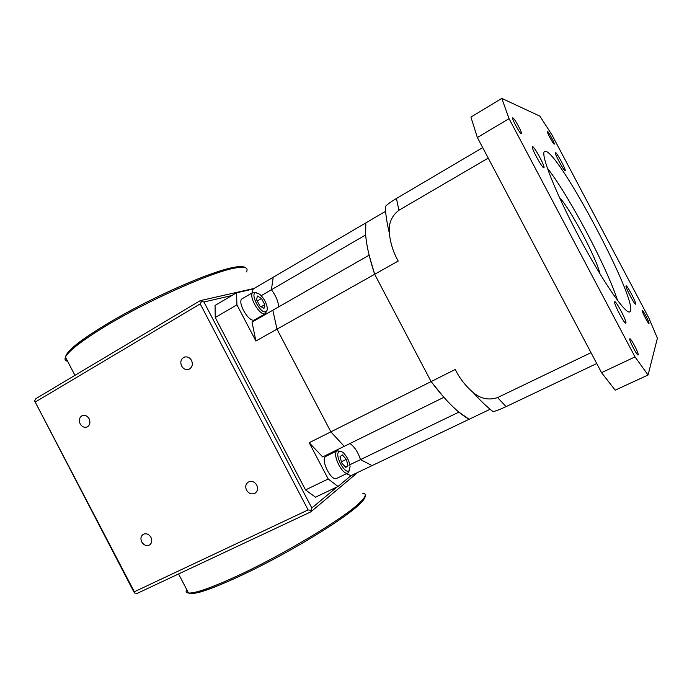 <?xml version="1.0" encoding="UTF-8"?>
<svg xmlns="http://www.w3.org/2000/svg" width="692" height="692" viewBox="0 0 692 692"><rect width="100%" height="100%" fill="white"/><g stroke="black" fill="none" stroke-linecap="round" stroke-linejoin="round"><path stroke-width="1.04" d="M150.986 537.373C148.849 534.051 146.263 533.039 143.227 534.328C140.822 536.118 140.32 538.653 141.73 541.94C143.884 545.279 146.488 546.291 149.533 544.967C151.911 543.168 152.396 540.634 150.986 537.373M256.784 485.118C254.492 481.615 251.654 480.603 248.29 482.082C245.651 484.054 245.072 486.753 246.542 490.178C248.852 493.707 251.706 494.711 255.088 493.18C257.675 491.208 258.246 488.517 256.784 485.118M191.528 360.402C189.634 357.349 187.177 356.276 184.15 357.202C180.871 359.096 180.024 362.046 181.615 366.051C183.527 369.13 186.01 370.185 189.063 369.225C192.29 367.314 193.12 364.373 191.528 360.402M89.13 418.764C87.313 415.814 85.012 414.767 82.244 415.632C79.338 417.371 78.654 420.122 80.168 423.867C82.002 426.834 84.312 427.872 87.097 426.973C89.96 425.225 90.635 422.483 89.13 418.764M35.448 401.905L200.213 303.909L308.104 509.935L134.352 591.764L34.6 400.893L133.807 591.85L134.732 593.079L137.345 593.312L310.829 511.872L311.832 508.006L203.932 301.989L231.863 295.545M310.829 511.872L357.747 472.428M337.22 486.857L311.832 508.006M200.213 303.909L201.459 301.513L203.932 301.989M310.803 510.298L308.104 509.935M254.146 288.443L200.213 300.648L35.915 398.618L34.6 400.893M201.459 301.513L200.213 300.648M134.732 593.079L134.352 591.764M638.223 354.875C639.001 353.551 630.819 337.852 629.841 338.803L629.763 338.89C628.855 339.988 637.168 355.982 638.136 354.987L638.223 354.875M521.31 133.772L521.457 133.772C522.771 133.513 514.537 118.211 512.902 117.874L512.72 117.874C511.379 118.098 519.779 133.66 521.31 133.772M554.18 144.126L554.257 144.126C555.174 144.014 548.419 131.394 547.355 131.229L547.26 131.229C546.334 131.316 553.193 144.109 554.18 144.126M649.035 323.398C649.589 322.576 642.833 309.696 642.219 310.397L642.176 310.44C641.545 311.115 648.387 324.185 648.992 323.458L649.035 323.398M625.905 323.06C627.125 321.685 616.018 300.501 614.738 301.764L614.678 301.816C613.242 302.802 624.573 324.487 625.819 323.155L625.905 323.06M543.765 167.741L543.895 167.715C545.625 167.386 534.535 146.661 532.572 146.574L532.408 146.592C530.626 146.86 542 168.044 543.765 167.741M565.087 170.673L565.165 170.656C566.488 170.474 556.887 152.482 555.46 152.482L555.356 152.491C553.998 152.621 563.807 170.959 565.087 170.673M635.688 304.117C636.623 303.157 626.995 284.836 626.078 285.839L626.035 285.874C624.937 286.54 634.746 305.233 635.637 304.177L635.688 304.117M559.37 197.367C570.191 208.465 596.859 258.73 599.981 273.902M547.242 167.966C568.686 195.135 607.057 267.449 617.532 300.432M545.711 151.314C560.105 153.693 637.591 300.12 630.343 311.313L629.798 311.867C625.81 314.869 602.265 280.788 578.633 236.188C554.958 191.623 539.942 153.019 544.656 151.392L545.711 151.314M539.89 116.144L551.861 134.724L648.914 318.147L657.4 338.224L648.067 375.012L635.022 356.899L509.061 118.652L501.795 98.394L539.89 116.144M648.067 375.012L615.179 390.176L601.556 372.642L477.359 137.526L470.923 117.095L501.795 98.394M477.359 137.526L509.061 118.652M601.556 372.642L635.022 356.899M482.687 147.612L396.447 198.474L398.912 210.264C391.611 215.878 388.42 223.481 389.345 233.092C390.357 243.056 393.307 252.381 398.203 261.048L374.666 274.274C367.244 251.62 364.295 234.502 365.808 222.902L385.582 211.294M488.232 158.105L398.912 210.264M490.109 409.257L469.15 419.265C458.441 413.427 445.76 400.867 431.107 381.577L374.666 274.274L369.104 255.184L272.838 310.215L276.99 329.15L330.863 431.851L276.99 329.15L272.838 310.215L252.018 322.117L255.884 341.009L374.666 274.274L431.107 381.577L330.863 431.851L344.235 446.323L330.863 431.851L309.194 442.716L322.688 456.928L443.875 397.312L431.107 381.577L455.275 369.459C459.574 378.256 465.491 385.902 473.017 392.381C480.49 398.774 488.682 400.512 497.583 397.58L506.094 406.619C499.563 409.638 495.187 411.29 492.972 411.576C486.407 406.403 479.755 400.002 473.017 392.381M591.003 352.678L497.583 397.58M596.746 363.542L506.094 406.619M389.345 233.092C387.036 223.533 385.669 214.719 385.254 206.649C386.724 204.832 390.461 202.099 396.447 198.474M261.204 295.683L271.402 289.749L273.21 277.25L365.808 222.902L365.661 234.925L271.402 289.749C275.987 295.865 278.383 301.591 278.573 306.937C278.383 301.591 275.987 295.865 271.402 289.749L273.21 277.25L253.142 289.031L252.139 292.898M338.016 486.476L328.207 478.994L305.518 489.901L315.483 497.185L338.016 486.476L351.008 475.646L469.15 419.265L458.9 412.129L360.515 459.6C357.972 452.049 354.451 446.686 349.944 443.52C354.451 446.686 357.972 452.049 360.515 459.6L372.045 465.604L360.515 459.6L349.841 464.747M255.703 292.699C249.725 293.555 260.356 313.831 265.685 311.737C267.034 311.253 267.519 309.705 267.138 307.084C266.013 302.006 263.514 297.716 259.638 294.212L255.703 292.699M266.991 310.423L265.174 313.787C259.491 316.149 247.572 294.775 253.185 292.284L256.645 292.681M253.185 292.284L242.33 298.641C236.586 301.21 248.463 322.472 254.267 320.033L265.624 313.597M339.028 451.591C334.124 454.514 344.798 474.868 349.045 470.698L350.091 466.477C349.356 461.313 347.211 456.841 343.639 453.07C341.727 451.322 340.187 450.829 339.028 451.591M349.694 469.842L348.076 472.939C342.765 476.234 331.65 453.943 337.047 450.847L340.775 451.305M337.359 450.656L325.75 456.4C320.223 459.557 331.26 481.744 336.701 478.388L348.076 472.939M351.008 475.646L346.355 473.761M329.496 454.523L328.657 453.987M328.207 478.994L309.194 442.716M305.518 489.901L215.238 317.524L215.048 305.457L236.491 292.811L253.142 289.031M215.238 317.524L236.932 304.852L236.491 292.811M255.884 341.009L236.932 304.852M258.021 318.692L258.029 317.948M348.015 465.638L346.329 459.367L342.358 454.86L340.031 456.616L341.71 462.948L345.723 467.463L348.015 465.638L345.273 466.962M341.398 461.763L346.329 459.367M259.846 305.994L263.955 308.433L264.768 304.67L261.524 298.486L257.424 295.994L256.568 299.74L259.846 305.994M257.216 300.977L261.524 298.486M261.135 306.764L264.768 304.67M246.482 271.913C248.601 267.769 245.193 266.411 236.257 267.839C214.321 270.823 145.865 301.176 102.641 327.965C80.704 341.563 68.309 351.285 65.455 357.124C64.451 359.407 65.178 360.792 67.626 361.285M186.65 589.463C185.551 591.556 186.165 592.741 188.509 593.018C194.677 593.494 209.555 588.434 233.143 577.829C279.629 556.93 344.036 518.334 359.511 502.902C365.982 496.718 366.994 493.5 362.556 493.232M188.034 592.101L188.38 592.759M188.7 593.035C192.999 596.4 225.142 584.385 265.745 563.331C306.314 542.32 346.052 517.045 359.01 504.684M234.519 267.268C216.855 270.131 174.211 287.405 134.369 308.537C94.475 329.66 66.164 349.97 65.679 356.683M65.723 357.634L66.121 358.404M234.77 267.155C216.544 270.105 171.979 288.313 131.333 310.128C108.67 322.342 88.879 334.746 77.634 343.466C70.299 349.209 66.242 353.759 65.455 357.124L74.952 375.341M184.807 356.977L184.15 357.202M359.209 504.563C345.784 517.391 303.667 543.981 261.905 565.329C238.662 577.171 217.124 586.565 204.512 590.717C196.943 593.278 191.606 594.039 188.509 593.018L178.571 573.962M235.072 267.103C240.461 266.221 243.887 266.42 245.357 267.709M365.099 495.982C365.419 497.669 363.516 500.472 359.399 504.382"/></g></svg>
